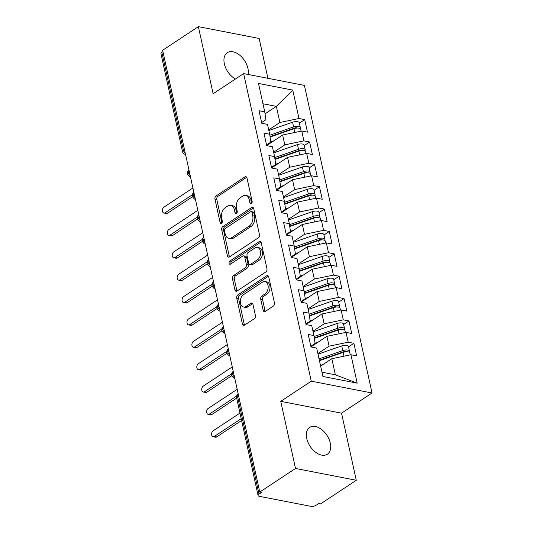 <?xml version="1.0" encoding="UTF-8"?>
<svg xmlns="http://www.w3.org/2000/svg" width="533" height="533" viewBox="0 0 533 533"><rect width="100%" height="100%" fill="white"/><g stroke="black" fill="none" stroke-linecap="round" stroke-linejoin="round"><path stroke-width="0.8" d="M251.349 203.639A1.726 1.146 -79 0 0 252.136 201.361L247.006 178.035A2.465 1.632 -79 0 0 245.873 176.676A2.465 1.632 -79 0 0 244.92 176.896L216.098 195.957A2.465 1.632 -79 0 0 214.979 199.209L220.109 222.541A1.726 1.146 -79 0 0 220.895 223.494A1.726 1.146 -79 0 0 221.568 223.334A1.726 1.146 -79 0 0 222.348 221.055L221.681 218.037A7.882 5.23 -79 0 1 225.266 207.623L227.664 206.038A7.882 5.23 -79 0 1 230.716 205.325A7.882 5.23 -79 0 1 234.333 209.676L235 212.694A1.726 1.146 -79 0 0 235.793 213.646A1.726 1.146 -79 0 0 236.459 213.486A1.726 1.146 -79 0 0 237.238 211.208L236.579 208.19A7.882 5.23 -79 0 1 240.156 197.776L242.562 196.191A7.882 5.23 -79 0 1 245.606 195.478A7.882 5.23 -79 0 1 249.231 199.828L249.89 202.846A1.726 1.146 -79 0 0 250.683 203.799A1.726 1.146 -79 0 0 251.349 203.639M330.307 443.103A16.057 10.06 56.5 0 0 321.526 429.431A16.057 10.06 56.5 0 0 309.666 427.419A16.057 10.06 56.5 0 0 306.735 438.519A16.057 10.06 56.5 0 0 315.516 452.191A16.057 10.06 56.5 0 0 327.375 454.209A16.057 10.06 56.5 0 0 330.307 443.103M248.111 74.46A16.057 10.06 56.5 0 0 247.925 68.404A16.057 10.06 56.5 0 0 239.144 54.732A16.057 10.06 56.5 0 0 227.278 52.72A16.057 10.06 56.5 0 0 224.346 63.82A16.057 10.06 56.5 0 0 235.446 78.997M263.162 310.326A2.465 1.632 -79 0 0 264.295 311.685A2.465 1.632 -79 0 0 265.247 311.465L273.329 306.115A2.465 1.632 -79 0 0 274.448 302.864L268.752 276.953A2.465 1.632 -79 0 0 267.619 275.594A2.465 1.632 -79 0 0 266.667 275.814L237.845 294.876A2.465 1.632 -79 0 0 236.725 298.127L242.422 324.037A2.465 1.632 -79 0 0 243.554 325.397A2.465 1.632 -79 0 0 244.507 325.177L254.274 318.721A2.465 1.632 -79 0 0 255.394 315.463L252.955 304.376A2.465 1.632 -79 0 0 251.823 303.017A2.465 1.632 -79 0 0 250.87 303.237L246.026 306.442A6.589 4.377 -79 0 1 243.481 307.035A6.589 4.377 -79 0 1 240.263 301.611A6.589 4.377 -79 0 1 243.448 294.696L262.423 282.144A6.589 4.377 -79 0 1 264.968 281.551A6.589 4.377 -79 0 1 268.186 286.981A6.589 4.377 -79 0 1 265.001 293.896L261.843 295.988A2.465 1.632 -79 0 0 260.724 299.24L263.162 310.326L265.001 310.686A2.465 1.632 -79 0 0 265.301 311.432M267.912 78.311L259.151 38.469L198.369 26.65L162.638 50.275L259.778 492.086L261.616 492.439L259.011 494.164A3.764 1.539 167.6 0 0 258.099 495.51A3.764 1.539 167.6 0 0 259.324 496.323L310.899 506.35A3.764 1.539 167.6 0 0 316.109 505.271L318.721 503.545L320.56 503.898L356.291 480.28L341.533 413.168L372.041 392.994L311.259 381.175L280.751 401.349L295.509 468.46L259.778 492.086M198.369 26.65L213.127 93.761L243.634 73.587L311.259 381.175M258.318 237.831A2.465 1.632 -79 0 0 259.438 234.573L253.741 208.663A2.465 1.632 -79 0 0 252.609 207.304A2.465 1.632 -79 0 0 251.656 207.53L222.827 226.585A2.465 1.632 -79 0 0 221.715 229.843L227.411 255.753A2.465 1.632 -79 0 0 228.537 257.113A2.465 1.632 -79 0 0 229.49 256.886L258.318 237.831M261.243 242.808L266.946 268.719A2.465 1.632 -79 0 1 265.827 271.977L236.998 291.031A2.465 1.632 -79 0 1 236.046 291.258A2.465 1.632 -79 0 1 234.913 289.899L232.475 278.806A2.465 1.632 -79 0 1 233.594 275.554L245.287 267.826A2.465 1.632 -79 0 0 246.406 264.568L244.787 257.212A2.465 1.632 -79 0 0 243.654 255.853A2.465 1.632 -79 0 0 242.702 256.073L230.536 264.121A1.726 1.146 -79 0 1 229.863 264.281A1.726 1.146 -79 0 1 229.023 262.856A1.726 1.146 -79 0 1 229.856 261.05L259.165 241.669A2.465 1.632 -79 0 1 260.117 241.449A2.465 1.632 -79 0 1 261.243 242.808M372.041 392.994L304.416 85.407L243.634 73.587M265.034 113.849L276.354 106.367L292.75 90.097L258.492 83.434L264.741 111.85L259.031 110.737L261.783 123.263L267.493 124.376L269.658 134.216L263.948 133.11L266.7 145.636L272.41 146.742L274.575 156.589L268.865 155.476L271.617 168.002L277.327 169.114L279.492 178.955L273.782 177.849L276.54 190.374L282.25 191.487L284.409 201.327L278.699 200.215L281.457 212.747L287.167 213.853L289.332 223.7L283.623 222.587L286.374 235.113L292.084 236.226L294.249 246.066L288.54 244.96L291.291 257.486L297.001 258.592L299.166 268.439L293.456 267.326L296.215 279.852L301.925 280.964L304.083 290.805L298.373 289.699L301.132 302.224L306.841 303.337L309.007 313.177L303.297 312.065L306.049 324.597L311.758 325.703L313.924 335.55L308.214 334.438L310.966 346.963L316.675 348.076L322.925 376.485L357.183 383.147L350.934 354.738L331.832 358.702L320.639 366.098M292.75 90.097L299 118.506L279.892 122.47L268.699 129.872M299.353 123.156L304.709 119.619L299 118.506M304.709 119.619L307.461 132.144L301.751 131.038L303.917 140.879L284.815 144.843L273.622 152.245M304.27 145.529L309.626 141.991L303.917 140.879M309.626 141.991L312.378 154.517L306.668 153.404L308.834 163.251L289.732 167.209L278.539 174.611M309.193 167.895L314.543 164.357L308.834 163.251M314.543 164.357L317.302 176.883L311.592 175.777L313.75 185.617L294.649 189.581L283.456 196.983M314.11 190.268L319.46 186.73L313.75 185.617M319.46 186.73L322.218 199.255L316.509 198.143L318.674 207.99L299.566 211.954L288.373 219.349M319.027 212.64L324.384 209.096L318.674 207.99M324.384 209.096L327.135 221.628L321.426 220.515L323.591 230.356L304.483 234.32L293.297 241.722M323.944 235.006L329.301 231.469L323.591 230.356M329.301 231.469L332.052 243.994L326.343 242.888L328.508 252.729L309.406 256.693L298.214 264.095M328.868 257.379L334.218 253.841L328.508 252.729M334.218 253.841L336.969 266.367L331.26 265.254L333.425 275.101L314.323 279.059L303.13 286.461M333.785 279.745L339.135 276.207L333.425 275.101M339.135 276.207L341.893 288.739L336.183 287.627L338.342 297.467L319.24 301.431L308.047 308.834M338.702 302.118L344.051 298.58L338.342 297.467M344.051 298.58L346.81 311.105L341.1 309.993L343.265 319.84L324.157 323.804L312.964 331.2M343.618 324.49L348.975 320.946L343.265 319.84M348.975 320.946L351.727 333.478L346.017 332.365L348.182 342.206L329.081 346.17L317.888 353.572M348.535 346.856L353.892 343.319L348.182 342.206M353.892 343.319L356.644 355.844L350.934 354.738M310.812 346.27L315.076 343.452L313.924 335.55M321.979 372.201L335.37 374.806L331.832 358.702M335.37 374.806L357.183 383.147M305.895 323.897L310.159 321.079L309.007 313.177M329.081 346.17L326.916 336.33L310.952 346.883M346.017 332.365L326.916 336.33M300.978 301.531L305.242 298.713L304.083 290.805M324.157 323.804L321.999 313.957L306.029 324.517M341.1 309.993L321.999 313.957M296.062 279.159L300.326 276.341L299.166 268.439M319.24 301.431L317.075 291.591L301.112 302.144M336.183 287.627L317.075 291.591M291.138 256.793L295.409 253.968L294.249 246.066M314.323 279.059L312.158 269.218L296.195 279.772M331.26 265.254L312.158 269.218M286.221 234.42L290.485 231.602L289.332 223.7M309.406 256.693L307.241 246.852L291.278 257.406M326.343 242.888L307.241 246.852M281.304 212.047L285.568 209.229L284.409 201.327M304.483 234.32L302.324 224.48L286.354 235.033M321.426 220.515L302.324 224.48M276.387 189.681L280.651 186.863L279.492 178.955M299.566 211.954L297.401 202.107L281.437 212.667M316.509 198.143L297.401 202.107M271.47 167.309L275.734 164.49L274.575 156.589M294.649 189.581L292.484 179.741L276.52 190.294M311.592 175.777L292.484 179.741M266.547 144.943L270.817 142.118L269.658 134.216M289.732 167.209L287.567 157.368L271.603 167.922M306.668 153.404L287.567 157.368M162.945 51.648L161.872 52.361L183.379 150.173L184.445 149.46M185.284 153.251A3.764 2.359 56.5 0 1 183.379 150.173A3.764 1.539 -12.4 0 0 182.466 151.519L160.959 53.706A3.764 1.539 -12.4 0 1 161.872 52.361M261.63 122.57L265.894 119.752L264.741 111.85M284.815 144.843L282.65 134.996L266.687 145.556M301.751 131.038L282.65 134.996M295.509 468.46L356.291 480.28M341.533 413.168L280.751 401.349M279.892 122.47L276.354 106.367L262.962 103.762M189.388 171.946L188.322 172.652A3.764 1.539 167.6 0 0 187.409 173.998A3.764 1.539 167.6 0 0 187.409 174.018C188.882 176.27 189.861 177.189 190.341 176.776A3.764 2.498 -79 0 0 190.454 176.789L190.341 176.776M194.312 194.312L193.239 195.025A3.764 1.539 167.6 0 0 192.326 196.371A3.764 1.539 167.6 0 0 192.333 196.391C193.799 198.642 194.778 199.555 195.258 199.142A3.764 2.498 -79 0 0 195.378 199.162L195.258 199.142M199.229 216.684L198.156 217.391A3.764 1.539 167.6 0 0 197.243 218.737A3.764 1.539 167.6 0 0 197.25 218.763C198.722 221.008 199.695 221.928 200.175 221.515A3.764 2.498 -79 0 0 200.295 221.535L200.175 221.515M204.146 239.057L203.073 239.763A3.764 1.539 167.6 0 0 202.16 241.109A3.764 1.539 167.6 0 0 202.167 241.129A3.764 3.764 0 0 1 203.733 237.178A3.764 2.359 56.5 0 0 203.073 239.763A3.764 2.359 56.5 0 0 204.952 242.735M209.063 261.423L207.997 262.136A3.764 1.539 167.6 0 0 207.077 263.482A3.764 1.539 167.6 0 0 207.084 263.502C208.556 265.747 209.529 266.667 210.009 266.253A3.764 2.498 -79 0 0 210.129 266.273L210.009 266.253M213.98 283.796L212.914 284.502A3.764 1.539 167.6 0 0 212.001 285.848A3.764 1.539 167.6 0 0 212.001 285.868A3.764 3.764 0 0 1 213.573 281.917A3.764 2.359 56.5 0 0 212.914 284.502A3.764 2.359 56.5 0 0 214.792 287.474M218.903 306.169L217.83 306.875A3.764 1.539 167.6 0 0 216.918 308.221A3.764 1.539 167.6 0 0 216.924 308.241C218.39 310.492 219.369 311.405 219.849 310.992A3.764 2.498 -79 0 0 219.969 311.012L219.849 310.992M223.82 328.535L222.747 329.241A3.764 1.539 167.6 0 0 221.835 330.587A3.764 1.539 167.6 0 0 221.841 330.613C223.314 332.858 224.286 333.778 224.766 333.365A3.764 2.498 -79 0 0 224.886 333.385L224.766 333.365M228.737 350.907L227.664 351.613A3.764 1.539 167.6 0 0 226.752 352.959A3.764 1.539 167.6 0 0 226.758 352.979C228.231 355.231 229.203 356.151 229.683 355.738A3.764 2.498 -79 0 0 229.803 355.751L229.683 355.738M233.654 373.273L232.588 373.986A3.764 1.539 167.6 0 0 231.675 375.332A3.764 1.539 167.6 0 0 231.675 375.352C233.148 377.604 234.127 378.517 234.607 378.104A3.764 2.498 -79 0 0 234.72 378.124L234.607 378.104M251.743 203.253A1.726 1.146 -79 0 1 251.736 203.206L251.07 200.188A7.882 5.23 -79 0 0 247.452 195.838L245.606 195.478M230.716 205.325L232.555 205.685A7.882 5.23 -79 0 1 236.179 210.035L236.839 213.053A1.726 1.146 -79 0 0 236.852 213.1M246.706 177.289L217.937 196.317A2.465 1.632 -79 0 0 216.818 199.569L221.948 222.901A1.726 1.146 -79 0 0 221.961 222.947M253.441 207.923L224.673 226.945A2.465 1.632 -79 0 0 223.554 230.203L229.25 256.106A2.465 1.632 -79 0 0 229.543 256.853M252.029 212.56A1.726 1.146 -79 0 0 251.236 211.614A1.726 1.146 -79 0 0 250.57 211.768L225.266 228.497A1.726 1.146 -79 0 0 224.486 230.776L225.186 233.96A7.882 5.23 -79 0 0 228.804 238.304A7.882 5.23 -79 0 0 231.855 237.598L249.151 226.159A7.882 5.23 -79 0 0 252.729 215.745L252.029 212.56L253.868 212.92A1.726 1.146 -79 0 0 253.082 211.967L251.236 211.614M228.804 238.304L230.649 238.664A7.882 5.23 -79 0 0 233.694 237.958L231.855 237.598M253.868 212.92L254.567 216.105A7.882 5.23 -79 0 1 250.99 226.518L233.694 237.958M243.654 255.853L245.5 256.213A2.465 1.632 -79 0 1 246.632 257.572L248.245 264.928A2.465 1.632 -79 0 1 247.125 268.179L235.439 275.907A2.465 1.632 -79 0 0 234.32 279.165L236.759 290.252A2.465 1.632 -79 0 0 237.052 290.998M260.95 242.069L231.702 261.41A1.726 1.146 -79 0 0 230.956 263.842M257.419 259.804A6.589 4.377 -79 0 0 260.597 252.889A6.589 4.377 -79 0 0 257.386 247.459A6.589 4.377 -79 0 0 254.834 248.058L248.145 252.475A2.465 1.632 -79 0 0 247.032 255.733L248.644 263.089A2.465 1.632 -79 0 0 249.777 264.448A2.465 1.632 -79 0 0 250.73 264.221L257.419 259.804L259.258 260.157A6.589 4.377 -79 0 0 262.443 253.248A6.589 4.377 -79 0 0 259.225 247.818L257.386 247.459M249.777 264.448L251.623 264.801A2.465 1.632 -79 0 0 252.575 264.581L250.73 264.221M259.258 260.157L252.575 264.581M264.968 281.551L266.813 281.91A6.589 4.377 -79 0 1 270.031 287.334A6.589 4.377 -79 0 1 266.846 294.249L263.682 296.341A2.465 1.632 -79 0 0 262.562 299.599L265.001 310.686M243.481 307.035L245.32 307.394A6.589 4.377 -79 0 0 247.872 306.801L246.026 306.442M252.662 303.63L247.872 306.801M268.459 276.207L239.683 295.235A2.465 1.632 -79 0 0 238.571 298.487L244.267 324.397A2.465 1.632 -79 0 0 244.56 325.143M270.004 136.601L294.769 127.967A1.759 0.72 -12.4 0 1 296.541 127.773A1.759 0.72 -12.4 0 1 297.081 128.067M269.805 135.209L293.596 126.914A5.017 2.052 -12.4 0 1 298.66 126.374A5.017 2.052 -12.4 0 1 300.299 127.454L299.266 122.757A5.017 2.052 167.6 0 0 297.627 121.677A5.017 2.052 167.6 0 0 292.564 122.217L268.839 130.492M300.299 127.454A5.017 2.052 -12.4 0 1 299.979 128.46M270.178 137.008L293.989 128.706A5.017 2.052 -12.4 0 1 299.053 128.167A5.017 2.052 -12.4 0 1 300.692 129.246L301.118 131.165M165.123 212.754L167.515 213.22A3.138 2.085 101 0 1 166.303 213.506L163.904 213.04A3.138 2.085 -79 0 0 165.123 212.754L192.32 194.772M192.913 187.976L163.891 207.164A3.138 2.085 -79 0 0 162.378 210.455A3.138 2.085 -79 0 0 163.904 213.04M269.278 143.837L267.799 144.356A12.545 5.123 167.6 0 0 266.98 144.656M273.949 140.752L270.777 141.858M282.97 132.55L284.435 131.571M167.515 213.22L192.44 196.744M274.921 158.974L299.686 150.333A1.759 0.72 -12.4 0 1 301.458 150.146A1.759 0.72 -12.4 0 1 301.998 150.439M274.722 157.581L298.513 149.287A5.017 2.052 -12.4 0 1 303.577 148.747A5.017 2.052 -12.4 0 1 305.216 149.826L304.183 145.129A5.017 2.052 167.6 0 0 302.544 144.043A5.017 2.052 167.6 0 0 297.481 144.583L273.755 152.858M305.216 149.826A5.017 2.052 -12.4 0 1 304.896 150.832M275.095 159.38L298.906 151.072A5.017 2.052 -12.4 0 1 303.97 150.533A5.017 2.052 -12.4 0 1 305.609 151.612L306.035 153.537M170.04 235.126L172.432 235.593A3.138 2.085 101 0 1 171.22 235.872L168.828 235.406A3.138 2.085 -79 0 0 170.04 235.126L197.237 217.138M197.836 210.342L168.808 229.53A3.138 2.085 -79 0 0 167.295 232.828A3.138 2.085 -79 0 0 168.828 235.406M274.195 166.209L272.723 166.722A12.545 5.123 167.6 0 0 271.897 167.029M278.866 163.118L275.694 164.224M287.887 154.916L289.352 153.937M172.432 235.593L197.357 219.11M279.845 181.34L304.603 172.705A1.759 0.72 -12.4 0 1 306.375 172.519A1.759 0.72 -12.4 0 1 306.915 172.812M279.638 179.954L303.437 171.653A5.017 2.052 -12.4 0 1 308.5 171.113A5.017 2.052 -12.4 0 1 310.133 172.192L309.1 167.495A5.017 2.052 167.6 0 0 307.468 166.416A5.017 2.052 167.6 0 0 302.398 166.956L278.672 175.23M310.133 172.192A5.017 2.052 -12.4 0 1 309.813 173.205M280.012 181.746L303.83 173.445A5.017 2.052 -12.4 0 1 308.893 172.905A5.017 2.052 -12.4 0 1 310.532 173.985L310.952 175.91M174.957 257.492L177.349 257.959A3.138 2.085 101 0 1 176.137 258.245L173.745 257.779A3.138 2.085 -79 0 0 174.957 257.492L202.16 239.51M202.753 232.714L173.725 251.902A3.138 2.085 -79 0 0 172.212 255.194A3.138 2.085 -79 0 0 173.745 257.779M279.112 188.582L277.64 189.095A12.545 5.123 167.6 0 0 276.814 189.395M283.789 185.491L280.611 186.597M292.804 177.289L294.269 176.31M177.349 257.959L202.274 241.482M284.762 203.713L309.52 195.078A1.759 0.72 -12.4 0 1 311.292 194.885A1.759 0.72 -12.4 0 1 311.838 195.178M284.555 202.32L308.354 194.025A5.017 2.052 -12.4 0 1 313.417 193.486A5.017 2.052 -12.4 0 1 315.056 194.565L314.024 189.868A5.017 2.052 167.6 0 0 312.385 188.789A5.017 2.052 167.6 0 0 307.321 189.328L283.596 197.603M315.056 194.565A5.017 2.052 -12.4 0 1 314.736 195.571M284.928 204.119L308.747 195.811A5.017 2.052 -12.4 0 1 313.81 195.271A5.017 2.052 -12.4 0 1 315.449 196.351L315.869 198.276M179.874 279.865L182.273 280.331A3.138 2.085 101 0 1 181.053 280.611L178.662 280.151A3.138 2.085 -79 0 0 179.874 279.865L207.077 261.883M207.67 255.08L178.648 274.275A3.138 2.085 -79 0 0 177.129 277.566A3.138 2.085 -79 0 0 178.662 280.151M284.036 210.948L282.557 211.461A12.545 5.123 167.6 0 0 281.73 211.768M288.706 207.863L285.528 208.969M297.72 199.655L299.193 198.676M182.273 280.331L207.197 263.848M289.679 226.079L314.443 217.444A1.759 0.72 -12.4 0 1 316.216 217.257A1.759 0.72 -12.4 0 1 316.755 217.551M289.479 224.693L313.271 216.391A5.017 2.052 -12.4 0 1 318.334 215.852A5.017 2.052 -12.4 0 1 319.973 216.931L318.941 212.234A5.017 2.052 167.6 0 0 317.302 211.155A5.017 2.052 167.6 0 0 312.238 211.694L288.513 219.969M319.973 216.931A5.017 2.052 -12.4 0 1 319.653 217.944M289.845 226.492L313.664 218.184A5.017 2.052 -12.4 0 1 318.727 217.644A5.017 2.052 -12.4 0 1 320.366 218.723L320.786 220.649M184.791 302.238L187.19 302.704A3.138 2.085 101 0 1 185.977 302.984L183.579 302.517A3.138 2.085 -79 0 0 184.791 302.238L211.994 284.249M212.587 277.453L183.565 296.641A3.138 2.085 -79 0 0 182.046 299.932A3.138 2.085 -79 0 0 183.579 302.517M288.953 233.321L287.474 233.834A12.545 5.123 167.6 0 0 286.654 234.134M293.623 230.229L290.452 231.335M302.644 222.028L304.11 221.048M187.19 302.704L212.114 286.221M294.596 248.451L319.36 239.817A1.759 0.72 -12.4 0 1 321.132 239.623A1.759 0.72 -12.4 0 1 321.672 239.923M294.396 247.065L318.188 238.764A5.017 2.052 -12.4 0 1 323.251 238.224A5.017 2.052 -12.4 0 1 324.89 239.304L323.857 234.607A5.017 2.052 167.6 0 0 322.218 233.527A5.017 2.052 167.6 0 0 317.155 234.067L293.43 242.342M324.89 239.304A5.017 2.052 -12.4 0 1 324.57 240.31M294.662 248.898L318.581 240.556A5.017 2.052 -12.4 0 1 323.644 240.017A5.017 2.052 -12.4 0 1 325.283 241.096L325.71 243.015M189.715 324.604L192.107 325.07A3.138 2.085 101 0 1 190.894 325.357L188.502 324.89A3.138 2.085 -79 0 0 189.715 324.604L216.911 306.622M217.504 299.826L188.482 319.014A3.138 2.085 -79 0 0 186.97 322.305A3.138 2.085 -79 0 0 188.502 324.89M293.87 255.687L292.39 256.206A12.545 5.123 167.6 0 0 291.571 256.506M298.54 252.602L295.369 253.708M307.561 244.4L309.027 243.421M192.107 325.07L217.031 308.594M299.519 270.824L324.277 262.183A1.759 0.72 -12.4 0 1 326.049 261.996A1.759 0.72 -12.4 0 1 326.589 262.289M299.313 269.431L323.105 261.137A5.017 2.052 -12.4 0 1 328.168 260.597A5.017 2.052 -12.4 0 1 329.807 261.676L328.774 256.979A5.017 2.052 167.6 0 0 327.135 255.9A5.017 2.052 167.6 0 0 322.072 256.44L298.347 264.708M329.807 261.676A5.017 2.052 -12.4 0 1 329.487 262.682M299.686 271.23L323.498 262.922A5.017 2.052 -12.4 0 1 328.568 262.383A5.017 2.052 -12.4 0 1 330.2 263.462L330.627 265.387M194.632 346.976L197.023 347.443A3.138 2.085 101 0 1 195.811 347.723L193.419 347.256A3.138 2.085 -79 0 0 194.632 346.976L221.835 328.988M222.428 322.192L193.399 341.387A3.138 2.085 -79 0 0 191.887 344.678A3.138 2.085 -79 0 0 193.419 347.256M298.786 278.059L297.314 278.572A12.545 5.123 167.6 0 0 296.488 278.879M303.457 274.968L300.286 276.081M312.478 266.767L313.944 265.787M197.023 347.443L221.948 330.96M304.436 293.19L329.194 284.555A1.759 0.72 -12.4 0 1 330.966 284.369A1.759 0.72 -12.4 0 1 331.513 284.662M304.23 291.804L328.028 283.503A5.017 2.052 -12.4 0 1 333.092 282.963A5.017 2.052 -12.4 0 1 334.731 284.042L333.698 279.345A5.017 2.052 167.6 0 0 332.059 278.266A5.017 2.052 167.6 0 0 326.995 278.806L303.264 287.08M334.731 284.042A5.017 2.052 -12.4 0 1 334.411 285.055M304.503 293.636L328.421 285.295A5.017 2.052 -12.4 0 1 333.485 284.755A5.017 2.052 -12.4 0 1 335.124 285.835L335.543 287.76M199.549 369.349L201.94 369.809A3.138 2.085 101 0 1 200.728 370.095L198.336 369.629A3.138 2.085 -79 0 0 199.549 369.349L226.752 351.36M227.344 344.565L198.323 363.753A3.138 2.085 -79 0 0 196.804 367.044A3.138 2.085 -79 0 0 198.336 369.629M303.71 300.432L302.231 300.945A12.545 5.123 167.6 0 0 301.405 301.245M308.38 297.341L305.202 298.447M317.395 289.139L318.867 288.16M201.94 369.809L226.865 353.332M309.353 315.563L334.118 306.928A1.759 0.72 -12.4 0 1 335.89 306.735A1.759 0.72 -12.4 0 1 336.43 307.028M309.147 314.17L332.945 305.875A5.017 2.052 -12.4 0 1 338.009 305.336A5.017 2.052 -12.4 0 1 339.648 306.415L338.615 301.718A5.017 2.052 167.6 0 0 336.976 300.639A5.017 2.052 167.6 0 0 331.912 301.178L308.187 309.453M339.648 306.415A5.017 2.052 -12.4 0 1 339.328 307.421M309.52 315.969L333.338 307.661A5.017 2.052 -12.4 0 1 338.402 307.121A5.017 2.052 -12.4 0 1 340.041 308.207L340.46 310.126M204.465 391.715L206.864 392.181A3.138 2.085 101 0 1 205.651 392.461L203.253 392.002A3.138 2.085 -79 0 0 204.465 391.715L231.668 373.733M232.261 366.931L203.24 386.125A3.138 2.085 -79 0 0 201.721 389.416A3.138 2.085 -79 0 0 203.253 392.002M308.627 322.798L307.148 323.318A12.545 5.123 167.6 0 0 306.322 323.618M313.297 319.713L310.126 320.819M322.318 311.505L323.784 310.526M206.864 392.181L231.788 375.698M314.27 337.929L339.035 329.294A1.759 0.72 -12.4 0 1 340.807 329.108A1.759 0.72 -12.4 0 1 341.347 329.401M314.07 336.543L337.862 328.241A5.017 2.052 -12.4 0 1 342.926 327.702A5.017 2.052 -12.4 0 1 344.565 328.788L343.532 324.084A5.017 2.052 167.6 0 0 341.893 323.005A5.017 2.052 167.6 0 0 336.829 323.544L313.104 331.819M344.565 328.788A5.017 2.052 -12.4 0 1 344.245 329.794M314.337 338.375L338.255 330.034A5.017 2.052 -12.4 0 1 343.319 329.494A5.017 2.052 -12.4 0 1 344.958 330.573L345.384 332.499M209.389 414.088L211.781 414.554A3.138 2.085 101 0 1 210.568 414.834L208.17 414.368A3.138 2.085 -79 0 0 209.389 414.088L236.585 396.099M237.178 389.303L208.156 408.491A3.138 2.085 -79 0 0 206.644 411.782A3.138 2.085 -79 0 0 208.17 414.368M313.544 345.171L312.065 345.684A12.545 5.123 167.6 0 0 311.245 345.984M318.214 342.079L315.043 343.185M327.235 333.878L328.701 332.898M211.781 414.554L236.679 398.091M319.354 360.241L343.952 351.667A1.759 0.72 -12.4 0 1 345.724 351.48A1.759 0.72 -12.4 0 1 346.263 351.773M319.054 358.889L342.779 350.614A5.017 2.052 -12.4 0 1 347.842 350.074A5.017 2.052 -12.4 0 1 349.481 351.154L348.449 346.457A5.017 2.052 167.6 0 0 346.81 345.377A5.017 2.052 167.6 0 0 341.746 345.917L318.021 354.192M349.481 351.154A5.017 2.052 -12.4 0 1 349.162 352.16M319.447 360.681L343.172 352.406A5.017 2.052 -12.4 0 1 348.236 351.867A5.017 2.052 -12.4 0 1 349.875 352.946L350.301 354.871M214.306 436.454L216.698 436.92A3.138 2.085 101 0 1 215.485 437.207L213.093 436.74A3.138 2.085 -79 0 0 214.306 436.454L241.202 418.671M239.97 413.082L213.073 430.864A3.138 2.085 -79 0 0 211.561 434.155A3.138 2.085 -79 0 0 213.093 436.74M323.131 364.452L320.48 365.378M332.152 356.251L333.618 355.271M216.698 436.92L241.596 420.464M238.577 395.646L237.505 396.352L259.011 494.164M238.164 393.774A3.764 2.359 56.5 0 0 237.505 396.352A3.764 1.539 167.6 0 0 236.592 397.698L258.099 495.51M187.409 173.998A3.764 3.764 0 0 1 188.975 170.067A3.764 2.359 56.5 0 0 188.322 172.652A3.764 2.359 56.5 0 0 190.201 175.624M185.424 154.403A3.764 2.498 -79 0 0 185.537 154.423L185.424 154.403A3.764 3.764 0 0 1 182.466 151.519M192.326 196.371A3.764 3.764 0 0 1 193.899 192.44A3.764 2.359 56.5 0 0 193.239 195.025A3.764 2.359 56.5 0 0 195.118 197.996M197.243 218.737A3.764 3.764 0 0 1 198.816 214.812A3.764 2.359 56.5 0 0 198.156 217.391A3.764 2.359 56.5 0 0 200.035 220.362M207.077 263.482A3.764 3.764 0 0 1 208.65 259.551A3.764 2.359 56.5 0 0 207.997 262.136A3.764 2.359 56.5 0 0 209.875 265.108M205.092 243.887A3.764 2.498 -79 0 0 205.212 243.901L205.092 243.887C204.612 244.301 203.639 243.381 202.167 241.129M216.918 308.221A3.764 3.764 0 0 1 218.49 304.29A3.764 2.359 56.5 0 0 217.83 306.875A3.764 2.359 56.5 0 0 219.709 309.846M221.835 330.587A3.764 3.764 0 0 1 223.407 326.662A3.764 2.359 56.5 0 0 222.747 329.241A3.764 2.359 56.5 0 0 224.626 332.212M226.752 352.959A3.764 3.764 0 0 1 228.324 349.028A3.764 2.359 56.5 0 0 227.664 351.613A3.764 2.359 56.5 0 0 229.55 354.585M231.675 375.332A3.764 3.764 0 0 1 233.241 371.401A3.764 2.359 56.5 0 0 232.588 373.986A3.764 2.359 56.5 0 0 234.467 376.958M251.07 200.188L249.231 199.828M236.839 213.053L235 212.694M236.179 210.035L234.333 209.676M221.948 222.901L220.109 222.541M216.818 199.569L214.979 199.209M217.937 196.317L216.098 195.957M246.672 177.236L244.92 176.896M251.736 203.206L249.89 202.846M229.25 256.106L227.411 255.753M223.554 230.203L221.715 229.843M224.673 226.945L222.827 226.585M253.408 207.87L251.656 207.53M250.99 226.518L249.151 226.159M254.567 216.105L252.729 215.745M236.759 290.252L234.913 289.899M234.32 279.165L232.475 278.806M235.439 275.907L233.594 275.554M247.125 268.179L245.287 267.826M248.245 264.928L246.406 264.568M246.632 257.572L244.787 257.212M231.702 261.41L229.856 261.05M260.917 242.015L259.165 241.669M262.562 299.599L260.724 299.24M263.682 296.341L261.843 295.988M266.846 294.249L265.001 293.896M252.622 303.577L250.87 303.237M244.267 324.397L242.422 324.037M238.571 298.487L236.725 298.127M239.683 295.235L237.845 294.876M268.425 276.154L266.667 275.814M293.989 128.706L294.822 132.47M296.475 127.767L296.548 128.12M292.564 122.217L293.596 126.914M298.906 151.072L299.739 154.843M301.392 150.133L301.465 150.486M297.481 144.583L298.513 149.287M303.83 173.445L304.656 177.216M306.308 172.505L306.388 172.859M302.398 166.956L303.437 171.653M308.747 195.811L309.573 199.582M311.225 194.871L311.305 195.231M307.321 189.328L308.354 194.025M313.664 218.184L314.49 221.955M316.142 217.244L316.222 217.597M312.238 211.694L313.271 216.391M318.581 240.556L319.414 244.327M321.066 239.617L321.139 239.97M317.155 234.067L318.188 238.764M323.498 262.922L324.331 266.693M325.983 261.983L326.056 262.336M322.072 256.44L323.105 261.137M328.421 285.295L329.247 289.066M330.9 284.356L330.98 284.709M326.995 278.806L328.028 283.503M333.338 307.661L334.164 311.432M335.817 306.728L335.897 307.081M331.912 301.178L332.945 305.875M338.255 330.034L339.088 333.805M340.734 329.094L340.814 329.447M336.829 323.544L337.862 328.241M343.172 352.406L344.005 356.177M345.657 351.467L345.73 351.82M341.746 345.917L342.779 350.614M214.932 288.626C214.453 289.039 213.473 288.12 212.001 285.868M238.164 393.767A3.764 3.764 0 0 0 236.592 397.698"/></g></svg>
